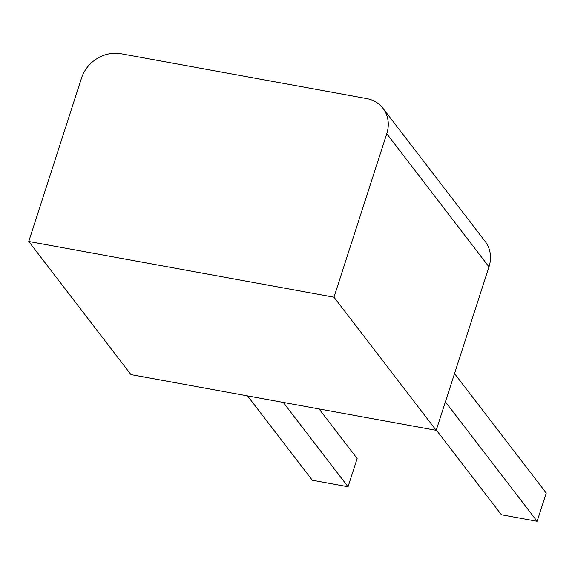 <?xml version="1.0" encoding="UTF-8"?>
<svg xmlns="http://www.w3.org/2000/svg" width="575" height="575" viewBox="0 0 575 575"><rect width="100%" height="100%" fill="white"/><g stroke="black" fill="none" stroke-linecap="round" stroke-linejoin="round"><path stroke-width="0.86" d="M120.93 53.712A32.768 28.606 -37.5 0 0 81.549 77.999L28.75 241.464L333.974 297.189L386.774 133.723A32.768 28.606 -37.5 0 0 382.986 108.33A32.768 28.606 -37.5 0 0 366.598 98.562L120.93 53.712M382.986 108.33L485.207 241.464A32.768 28.606 -37.5 0 1 488.994 266.85L436.195 430.323L130.971 374.598L28.75 241.464M436.195 430.323L333.974 297.189M319.082 408.94L357.161 458.534L348.04 486.766L312.304 480.24L247.523 395.873M283.259 402.399L348.04 486.766M454.523 373.585L546.25 493.048L537.129 521.288L501.4 514.762L436.303 429.992M445.402 401.824L537.129 521.288M488.994 266.85L386.774 133.723"/></g></svg>
